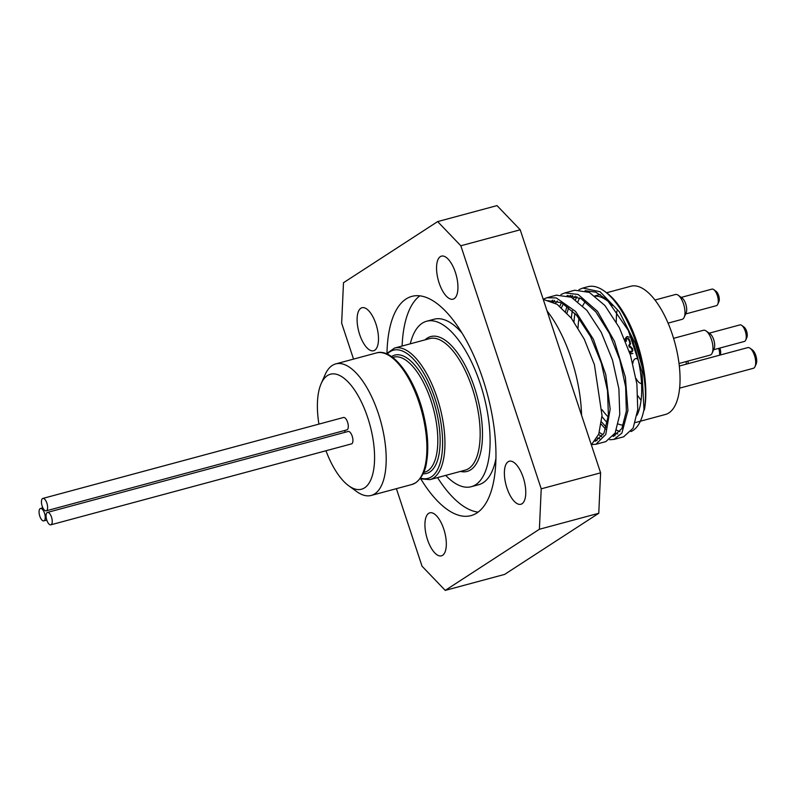 <?xml version="1.0" encoding="UTF-8"?>
<svg xmlns="http://www.w3.org/2000/svg" width="796" height="796" viewBox="0 0 796 796"><rect width="100%" height="100%" fill="white"/><g stroke="black" fill="none" stroke-linecap="round" stroke-linejoin="round"><path stroke-width="1.19" d="M631.128 351.703L632.193 351.633L630.372 351.912L631.437 351.832L632.034 350.847L631.785 348.877L629.905 346.857L630.661 346.658L632.541 348.678L632.79 350.638L632.193 351.633L630.372 351.912L630.92 353.524L630.163 353.732L629.407 351.444L630.213 351.205L630.382 351.902M630.064 346.877L629.337 347.175L628.75 345.384L629.855 343.962L629.457 341.375L628.283 339.086L627.029 338.798L628.024 338.489L629.029 338.887L628.283 339.086M629.029 338.887L630.601 343.763L629.497 345.175L630.044 346.827M629.497 345.175L628.75 345.384M627.248 336.668L629.248 337.186L627.218 336.698L625.835 338.798L626.591 341.086L625.845 341.295L625.089 338.996L626.462 336.897L627.626 336.509M625.835 338.798L625.089 338.996M630.92 353.524L632.88 353.464M632.123 353.663L630.163 353.732M630.163 351.235L629.407 351.444M745.703 340.101L746.887 337.424A6 2.507 -105.1 0 0 746.578 331.156A6 2.507 -105.1 0 0 744.121 327.136L741.753 325.405A8.567 3.582 74.9 0 1 745.265 331.156A8.567 3.582 74.9 0 1 745.703 340.101A8.567 3.582 74.9 0 1 744.369 341.454L713.634 349.733M709.176 333.186L739.912 324.907A8.567 3.582 74.9 0 1 741.753 325.405M712.161 353.076L714.131 348.598A8.567 3.582 -105.1 0 0 713.694 339.653A8.567 3.582 -105.1 0 0 710.181 333.912L706.221 331.036A12.855 5.373 74.9 0 1 711.495 339.653A12.855 5.373 74.9 0 1 712.161 353.076A12.855 5.373 74.9 0 1 710.151 355.106L679.008 363.493M717.723 304.321L718.907 301.644A6 2.507 -105.1 0 0 718.599 295.376A6 2.507 -105.1 0 0 716.141 291.356L713.773 289.625A8.567 3.582 74.9 0 1 717.286 295.376A8.567 3.582 74.9 0 1 717.723 304.321A8.567 3.582 74.9 0 1 716.38 305.674L685.654 313.952M681.197 297.405L711.932 289.127A8.567 3.582 74.9 0 1 713.773 289.625M684.172 317.296L686.152 312.818A8.567 3.582 -105.1 0 0 685.714 303.873A8.567 3.582 -105.1 0 0 682.192 298.132L678.242 295.256A12.855 5.373 74.9 0 1 683.515 303.873A12.855 5.373 74.9 0 1 684.172 317.296A12.855 5.373 74.9 0 1 682.162 319.325L668.083 323.116M720.141 355.056L720.3 354.688A6 2.507 -105.1 0 0 719.992 348.419A6 2.507 -105.1 0 0 719.873 348.051M718.669 348.379A8.567 3.582 74.9 0 1 718.679 348.419A8.567 3.582 74.9 0 1 719.624 355.195M688.043 363.692A8.567 3.582 -105.1 0 0 688.003 361.066M654.999 300.022L675.486 294.5A12.855 5.373 74.9 0 1 678.242 295.256M673.585 338.33L703.465 330.28A12.855 5.373 74.9 0 1 706.221 331.036M686.053 361.593A12.855 5.373 74.9 0 1 686.341 364.15M638.074 359.275A12.855 5.373 -105.1 0 0 635.536 358.678A12.855 5.373 -105.1 0 0 632.83 363.434M636.054 378.508A12.855 5.373 -105.1 0 0 641.546 383.582M591.338 444.835L598.761 434.128L602.015 415.462L594.423 364.707L584.304 339.245L571.339 318.181L557.081 304.291L543.23 299.366M543.18 299.236L546.842 297.764L556.225 297.893L575.588 311.455L593.398 339.255L605.786 374.608L610.154 409.094L605.796 434.457L595.925 444.277L591.687 444.596M595.836 440.128L597.02 440.676M596.184 444.208L605.875 441.591L615.139 433.014L619.766 414.467L618.88 388.796L612.452 359.961L601.288 332.4L586.911 310.36L571.349 297.236L556.384 295.187M553.339 302.072L554.563 300.331M560.931 294.52L564.832 292.908L578.125 294.46L597.517 311.345L614.502 341.335L625.387 377.224L627.945 410.457L621.895 433.084L613.925 439.422L609.696 439.76M601.736 436.735L598.632 434.477M601.189 424.178L605.676 429.183M613.835 435.273L615.019 435.83M623.586 436.825L633.128 428.168L637.755 409.612L636.88 383.951L630.452 355.115L619.288 327.554L604.91 305.515L589.348 292.401L574.782 290.232L564.832 292.908M561.439 302.609L559.807 306.271M565.508 311.445L567.08 306.132M571.339 297.226L572.553 295.485M578.951 289.664L582.831 288.062L600.104 291.764L619.348 311.813L635.337 343.673L642.412 367.672A77.122 32.228 74.9 0 0 604.453 291.197A77.122 32.228 74.9 0 0 587.896 286.699L583.219 287.963M571.349 318.191A77.122 32.228 74.9 0 1 572.354 310.689M575.488 299.714A77.122 32.228 74.9 0 1 576.911 296.659M642.412 367.682C645.655 384.07 646.312 398.159 644.382 409.96L643.984 409.393A74.118 30.974 74.9 0 1 631.049 431.541M619.945 431.631A74.118 30.974 74.9 0 1 616.472 430.029M607.368 422.835A74.118 30.974 74.9 0 1 601.965 416.527M643.984 409.393L641.974 371.722L628.303 330.41L607.109 299.823L595.736 292.142L585.08 290.639M575.359 296.132L573.468 298.41M568.742 307.435L567.001 313.017M599.338 432.427L603.05 434.855M613.139 436.526L621.905 428.497L626.343 411.104L625.656 386.955L619.776 359.702L609.398 333.405L595.915 311.982L581.14 298.669L567.1 295.485M557.359 300.968L555.469 303.256M595.149 441.372L604.005 433.153L608.403 415.323L607.507 390.657L601.288 362.966L590.513 336.489L576.652 315.315L561.648 302.719L547.618 300.659M601.497 421.91L606.313 427.193M615.069 433.143L617.795 433.959M570.812 295.306L569.409 296.331M563.419 303.684L561.478 307.644M597.08 437.999L599.786 438.815M552.812 300.142L551.409 301.177M644.382 409.96A74.973 31.333 -105.1 0 0 606.433 292.63L604.453 291.197M579.687 297.883A74.973 31.333 -105.1 0 0 577.995 301.575M574.921 313.345A74.973 31.333 -105.1 0 0 574.025 321.813M637.089 415.144A66.406 27.751 -105.1 0 0 634.064 344.927A66.406 27.751 -105.1 0 0 629.964 333.972M612.542 305.505A66.406 27.751 -105.1 0 0 595.239 296.142M585.408 301.535A66.406 27.751 -105.1 0 0 582.742 305.833M579 318.201A66.406 27.751 -105.1 0 0 578.035 327.892M602.094 409.811A66.406 27.751 -105.1 0 0 608.243 416.985M618.303 424.019A66.406 27.751 -105.1 0 0 623.367 425.183M353.543 359.105L341.653 323.156L343.484 282.729L437.641 221.596L460.834 245.775L541.22 488.834L539.389 529.26L598.771 513.271L504.624 574.404L445.233 590.393L422.039 566.215L396.398 488.664M386.985 353.046A113.539 47.442 74.9 0 1 411.92 296.361A113.539 47.442 74.9 0 1 487.251 393.662A113.539 47.442 74.9 0 1 470.953 515.629A113.539 47.442 74.9 0 1 420.925 479.122M522.017 503.749A22.278 9.313 74.9 0 1 520.863 504.266A22.278 9.313 74.9 0 1 506.495 486.605A22.278 9.313 74.9 0 1 508.127 461.76A22.278 9.313 74.9 0 1 509.281 461.232A22.278 9.313 74.9 0 1 523.659 478.894A22.278 9.313 74.9 0 1 522.017 503.749M455.382 272.371A22.278 9.313 74.9 0 1 453.033 299.167A22.278 9.313 74.9 0 1 439.113 282.928A22.278 9.313 74.9 0 1 441.452 256.133A22.278 9.313 74.9 0 1 455.382 272.371M360.857 308.241A22.278 9.313 74.9 0 1 362.001 307.724A22.278 9.313 74.9 0 1 376.379 325.375A22.278 9.313 74.9 0 1 374.737 350.23A22.278 9.313 74.9 0 1 373.593 350.747A22.278 9.313 74.9 0 1 359.215 333.096A22.278 9.313 74.9 0 1 360.857 308.241M427.492 539.618A22.278 9.313 74.9 0 1 429.84 512.823A22.278 9.313 74.9 0 1 443.76 529.051A22.278 9.313 74.9 0 1 441.422 555.847A22.278 9.313 74.9 0 1 427.492 539.618M539.389 529.26L445.233 590.393M598.771 513.271L600.602 472.844L520.216 229.785L497.022 205.607L437.641 221.596M600.602 472.844L541.22 488.834M460.834 245.775L520.216 229.785M39.8 516.186A6.428 2.687 74.9 0 1 40.477 508.465A6.428 2.687 74.9 0 1 44.735 513.967A6.428 2.687 74.9 0 1 43.82 520.873A6.428 2.687 74.9 0 1 39.8 516.186M344.509 430.527A6.428 2.687 74.9 0 1 345.205 432.268M42.178 506.147A6.428 2.687 74.9 0 1 42.855 498.425A6.428 2.687 74.9 0 1 47.123 503.928A6.428 2.687 74.9 0 1 46.198 510.833A6.428 2.687 74.9 0 1 42.178 506.147M42.855 498.425L343.544 417.482A6.428 2.687 74.9 0 1 347.812 422.984A6.428 2.687 74.9 0 1 346.887 429.89L46.198 510.833M46.805 520.136A6.428 2.687 74.9 0 1 47.481 512.405A6.428 2.687 74.9 0 1 51.74 517.917A6.428 2.687 74.9 0 1 50.825 524.823A6.428 2.687 74.9 0 1 46.805 520.136M47.481 512.405L348.17 431.462A6.428 2.687 74.9 0 1 352.439 436.974A6.428 2.687 74.9 0 1 351.514 443.879L50.825 524.823M410.268 343.832A85.689 35.81 74.9 0 1 426.676 321.226A85.689 35.81 74.9 0 1 483.53 394.667A85.689 35.81 74.9 0 1 471.222 486.714A85.689 35.81 74.9 0 1 445.69 475.401M348.658 485.729L356.568 491.48A68.128 28.467 -105.1 0 0 371.195 495.45A68.128 28.467 -105.1 0 0 374.717 493.868A68.128 28.467 -105.1 0 0 379.722 417.87A68.128 28.467 -105.1 0 0 335.773 363.891A68.128 28.467 -105.1 0 0 325.116 374.667L321.166 383.602A59.551 24.885 74.9 0 1 370.001 425.223A59.551 24.885 74.9 0 1 348.658 485.729A59.551 24.885 74.9 0 1 325.972 450.755M318.917 424.109A59.551 24.885 74.9 0 1 321.166 383.602M426.676 321.226L434.198 319.206A85.689 35.81 74.9 0 1 462.098 333.106M495.898 458.655A85.689 35.81 74.9 0 1 478.744 484.694L471.222 486.714M437.531 477.59A113.539 47.442 -105.1 0 0 478.068 512.117M419.84 295.823A113.539 47.442 -105.1 0 0 402.109 346.031M755.016 366.608L756.2 363.921A8.139 3.403 -105.1 0 0 755.782 355.424A8.139 3.403 -105.1 0 0 752.439 349.961L750.071 348.24A10.706 4.478 74.9 0 1 754.469 355.414A10.706 4.478 74.9 0 1 755.016 366.608A10.706 4.478 74.9 0 1 753.334 368.299L679.605 388.15M679.306 366.041L747.772 347.613A10.706 4.478 74.9 0 1 750.071 348.24M635.387 422.557L665.426 414.467A66.406 27.751 -105.1 0 0 672.401 334.609A66.406 27.751 -105.1 0 0 630.9 286.222L606.602 292.759M616.89 311.017A66.406 27.751 -105.1 0 0 616.283 322.012M637.974 395.96A66.406 27.751 -105.1 0 0 641.059 400.308M581.558 415.243A89.978 37.601 -105.1 0 0 571.249 358.568A89.978 37.601 -105.1 0 0 547.051 310.908M632.79 350.638L632.034 350.847M632.541 348.678L631.785 348.877M630.203 346.837L629.616 346.996M629.855 344.947L629.099 345.156M630.601 343.763L629.855 343.962M630.203 341.176L629.457 341.375M627.527 338.668L627.029 338.798M394.527 348.071L429.74 338.589A68.128 28.467 74.9 0 1 473.69 392.577A68.128 28.467 74.9 0 1 468.685 468.575A68.128 28.467 74.9 0 1 465.153 470.157L429.94 479.64A68.128 28.467 -105.1 0 0 433.462 478.048A68.128 28.467 -105.1 0 0 438.467 402.06A68.128 28.467 -105.1 0 0 394.527 348.071L386.388 353.782M460.456 471.421A69.839 29.183 -105.1 0 0 477.132 396.388A69.839 29.183 -105.1 0 0 425.044 339.862M411.9 484.495L415.82 482.734C421.95 477.59 425.542 470.675 426.606 461.978C428.815 448.576 427.87 433.084 423.77 415.492C415.283 378.548 392.826 347.643 376.478 352.926A68.128 28.467 74.9 0 1 420.427 406.915A68.128 28.467 74.9 0 1 415.422 482.903A68.128 28.467 74.9 0 1 411.9 484.495L371.195 495.45M392.697 357.444L393.741 357.155A59.551 24.885 74.9 0 1 432.158 404.348A59.551 24.885 74.9 0 1 427.78 470.784A59.551 24.885 74.9 0 1 424.706 472.167L423.661 472.456M387.184 354.12A66.406 27.751 74.9 0 1 433.631 394.657A66.406 27.751 74.9 0 1 431.422 476.844A66.406 27.751 74.9 0 1 420.557 478.098M423.074 473.769A61.272 25.601 -105.1 0 0 429.82 471.998A61.272 25.601 -105.1 0 0 433.044 399.602A61.272 25.601 -105.1 0 0 391.523 356.598M631.924 351.752L631.178 351.951M635.536 358.678L637.785 358.071M546.832 297.754L556.792 295.077M613.925 439.422L623.875 436.745M42.855 507.818L40.477 508.465M46.785 520.077L43.82 520.873M376.478 352.926L335.773 363.891M420.039 478.784L429.94 479.64M594.92 295.903L600.224 294.48"/></g></svg>

